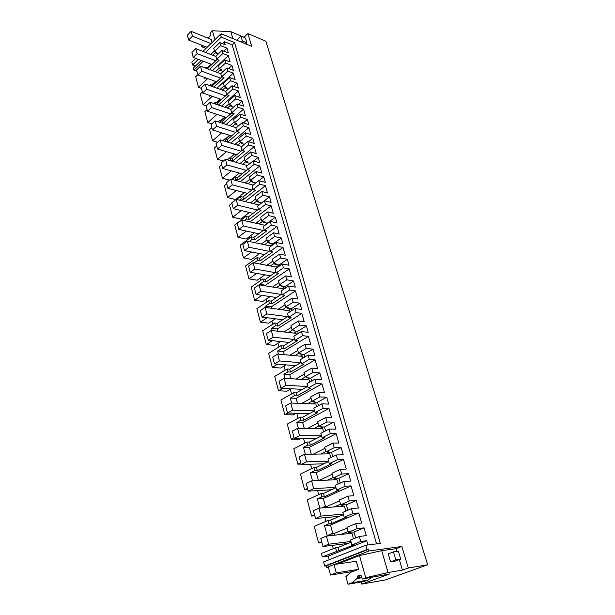 <?xml version="1.0" encoding="UTF-8"?>
<svg xmlns="http://www.w3.org/2000/svg" width="615" height="615" viewBox="0 0 615 615"><rect width="100%" height="100%" fill="white"/><g stroke="black" fill="none" stroke-linecap="round" stroke-linejoin="round"><path stroke-width="0.92" d="M203.227 61.208L193.948 70.156L193.394 68.057L201.251 60.455M329.271 559.696L328.302 556.06L322.298 556.883L354.509 544.69L351.911 545.021L360.759 541.477L359.345 536.449L366.302 535.627L364.088 527.87L357.131 528.623L355.724 523.657L361.658 523.042L358.783 512.979L352.864 513.517L351.473 508.613L358.414 508.028L356.254 500.464L349.32 500.979L347.952 496.136L353.863 495.721L351.057 485.904L345.153 486.242L343.8 481.46L350.719 481.099L348.613 473.719L341.702 474.011L340.364 469.283L346.253 469.06L343.516 459.474L337.635 459.628L336.313 454.962L343.208 454.823L341.148 447.612L334.26 447.689L332.953 443.077L338.827 443.038L336.159 433.675L330.293 433.652L329.002 429.093L335.882 429.162L333.868 422.121L327.003 421.998L325.727 417.493L331.577 417.623L328.971 408.483L323.129 408.291L321.868 403.84L328.718 404.101L326.75 397.229L319.908 396.913L318.67 392.508L324.497 392.808L321.953 383.875L316.125 383.522L314.895 379.171L321.722 379.624L319.8 372.905L312.989 372.406L311.767 368.101L317.578 368.554L315.088 359.837L309.291 359.321L308.092 355.07L314.888 355.708L313.012 349.143L306.216 348.459L305.032 344.254L310.821 344.861L308.384 336.336L302.603 335.675L301.435 331.523L308.207 332.331L306.37 325.912L299.605 325.058L298.444 320.953L304.21 321.699L301.834 313.366L296.076 312.566L294.931 308.507L301.673 309.476L299.882 303.195L293.14 302.188L292.01 298.167L297.752 299.051L295.423 290.903L289.688 289.965L288.566 285.998L295.285 287.12L293.532 280.986L286.821 279.817L285.714 275.889L291.433 276.904L289.158 268.932L283.446 267.871L282.346 263.989L289.042 265.257L287.32 259.253L280.64 257.946L279.556 254.103L285.252 255.24L283.023 247.438L277.342 246.254L276.266 242.456L282.923 243.871L281.247 237.997L274.598 236.544L273.529 232.785L279.202 234.046L277.019 226.405L271.361 225.105L270.316 221.392L276.942 222.938L275.305 217.187L268.678 215.604L267.64 211.921L273.283 213.297L271.146 205.825L265.511 204.411L264.488 200.774L271.092 202.45L269.478 196.823L262.882 195.109L261.867 191.503L267.487 192.987L265.403 185.669L259.791 184.154L258.784 180.587L265.357 182.394L263.781 176.882L257.216 175.044L256.217 171.516L261.813 173.099L259.768 165.935L254.187 164.313L253.196 160.83L259.745 162.752L258.2 157.355L251.666 155.395L250.689 151.943L256.255 153.627L254.256 146.608L248.698 144.894L247.73 141.473L254.249 143.51L252.734 138.221L246.223 136.153L245.27 132.771L250.812 134.554L248.852 127.674L243.317 125.867L242.371 122.516L248.86 124.66L247.376 119.479L240.903 117.304L239.965 113.99L245.485 115.866L243.563 109.124L238.051 107.225L237.121 103.943L243.578 106.195L242.125 101.114L235.683 98.838L234.761 95.594L240.257 97.547L238.374 90.943L232.885 88.96L231.978 85.746L238.405 88.091L236.983 83.11L230.564 80.742L229.664 77.559L235.138 79.596L233.285 73.124L227.827 71.056L226.943 67.904L233.339 70.348L231.94 65.467L225.551 62.999L224.675 59.878L230.118 61.992L228.303 55.65L222.868 53.505L222 50.415L228.365 52.952L226.996 48.162L220.639 45.602L214.589 51.429L213.736 48.385L219.77 42.543L225.19 44.741L224.298 41.62L232.193 44.841L376.549 543.868M210.761 54.458L214.443 50.914M197.815 74.715L195.685 76.752L198.468 87.299L201.428 88.345M193.948 70.156L196.892 71.232M195.762 58.371L191.849 62.192L192.58 64.967L195.478 66.043M208.347 37.915L207.493 37.569L208.054 38.022L210.046 36.27L210.545 34.563L210.115 33.018L212.413 30.75L230.856 31.703L244.017 37.246L247.891 33.564L265.857 41.228L427.671 564.793L385.559 579.891L361.712 584.089L361.12 581.975M359.898 577.562L359.383 575.717M328.418 567.176L326.719 567.43L326.304 565.846L324.728 566.084L323.628 561.926L365.74 545.274L366.955 549.556L324.728 566.084M336.497 551.194L335.567 547.757L321.407 553.485L322.298 556.883M332.369 545.359L333.269 548.688M332.238 535.45L331.762 533.682L327.188 535.596L324.528 525.664L329.063 523.719L328.156 520.367L314.257 526.371L318.616 542.914L321.876 542.522M324.897 517.646L325.896 521.343M319.808 508.098L317.348 498.926L321.806 496.897L320.915 493.622L307.269 499.895L311.536 516.047L314.78 515.754M317.609 490.601L318.701 494.645M312.505 480.869L310.344 472.827L314.719 470.713L313.85 467.515L300.458 474.042L304.617 489.817L307.846 489.625M310.498 464.21L311.674 468.576M305.371 454.301L303.503 447.336L307.792 445.145L306.954 442.016L293.793 448.781L297.86 464.194L301.081 464.094M303.556 438.449L304.809 443.115M298.413 428.371L296.814 422.428L301.035 420.16L300.212 417.116L287.282 424.104L291.256 439.164L299.682 439.148L301.019 438.449M296.768 413.28L298.106 418.246M291.618 403.056L290.288 398.09L294.431 395.752L293.624 392.777L280.924 399.981L284.807 414.695L293.194 414.91L296.199 413.265M290.295 389.241L291.556 393.946M284.983 378.325L283.899 374.304L287.974 371.898L287.182 368.985L274.705 376.395L278.503 390.786L286.851 391.209L291.149 388.749M284.03 366.017L285.16 370.192M278.503 354.171L277.657 351.042L281.662 348.582L280.894 345.73L268.624 353.325L272.33 367.401L280.648 368.039L285.96 364.864M277.911 343.293L278.895 346.968M272.168 330.57L271.553 328.302L275.489 325.773L274.736 322.99L262.674 330.77L266.303 344.538L274.582 345.369L280.701 341.556M271.915 321.061L272.776 324.251M265.972 307.5L265.58 306.047L269.455 303.472L268.717 300.743L256.855 308.692L260.406 322.168L268.647 323.183L275.412 318.801M266.057 299.313L266.787 302.034M259.922 284.945L259.738 284.284L263.543 281.647L262.82 278.979L251.158 287.097L254.633 300.281L262.836 301.473L270.123 296.568M260.314 278.018L260.929 280.294M254.11 262.913L257.77 260.291L257.062 257.677L245.577 265.949L248.983 278.856L257.147 280.225L264.865 274.844M254.695 257.17L255.194 259.023M249.229 241.526L252.112 239.389L251.42 236.837L240.119 245.247L243.455 257.885L251.581 259.422L259.638 253.595M249.19 236.752L249.582 238.197M244.355 220.624L246.569 218.925L245.892 216.418L234.776 224.975L238.036 237.352L246.131 239.043L254.472 232.816M243.801 216.757L244.086 217.81M231.901 203.242L229.533 205.118L232.731 217.241L240.788 219.086L249.359 212.482M238.528 197.169L238.705 197.846M226.735 183.762L224.406 185.661L227.535 197.538L235.553 199.529L244.309 192.58M221.669 164.674L219.378 166.603L222.446 178.242L229.51 180.126M216.711 145.963L214.451 147.915L217.456 159.323L223.406 161.015M211.844 127.628L209.623 129.604L212.567 140.781L217.502 142.273M207.078 109.647L204.887 111.638L207.778 122.608L211.791 123.884M202.404 92.012L200.244 94.026L203.073 104.781L206.256 105.849M207.04 67.896L210.976 64.145M212.744 55.227L215.765 52.329L216.019 53.259L216.949 52.36L214.589 51.429M220.639 45.602L219.77 42.543M360.759 541.477L366.701 540.731L367.916 544.99M222.284 43.565L224.298 41.62M205.756 68.127L205.541 67.335L207.908 68.219L217.126 59.44M205.003 67.85L205.541 67.335M198.468 87.299L207.732 78.582M204.188 77.29L204.603 78.835L205.664 77.828M205.502 52.413L221.262 37.108L234.569 42.581L232.193 44.841M192.58 64.967L198.353 59.355M247.891 33.564L251.75 46.409L221.6 33.91L221.884 34.886L220.462 34.302L202.912 51.406M220.462 34.302L221.262 37.108M221.6 33.91L220.985 34.517M201.466 45.118L201.935 46.825L205.979 48.416M203.488 45.91L201.935 46.825M212.029 42.52L211.168 39.429L191.142 31.327L192.449 36.2L188.621 40.037L187.329 35.17L191.142 31.327M212.413 30.75L214.919 39.706M207.493 37.569L208.539 37.753M206.809 37.661L207.416 37.3M361.712 584.089L389.595 573.987L362.227 579.023L365.717 577.746L388.065 572.534L402.441 570.128L408.299 568.006L427.671 564.793M358.576 569.352L336.267 572.873L334.037 564.555L356.323 561.264L358.576 569.352L351.034 572.196L345.884 576.547L347.982 584.25L351.88 582.82L357 578.53L357.569 576.017L360.967 575.456M362.227 579.023L361.489 576.363L359.875 575.156L357.569 576.017M337.812 563.993L359.506 555.568L365.717 577.746M326.304 565.846L368.516 549.349L368.977 550.979L401.833 546.466L396.06 548.672L381.707 550.671L359.506 555.568M368.977 550.979L334.168 564.532M328.318 566.807L326.719 567.43M368.516 549.349L366.955 549.556M365.74 545.274L380.301 543.376L234.569 42.581M328.302 556.06L366.701 540.731M335.567 547.757L338.181 547.427L351.127 542.199M318.616 542.914L321.645 541.654M346.775 533.797L349.973 532.475M340.856 534.466L348.136 531.452M328.156 520.367L330.755 520.113L343.454 514.64M311.536 516.047L314.511 514.732M340.133 506.452L343.331 505.046M334.245 506.929L340.541 504.146M324.728 507.698L324.436 506.622L327.034 506.422L339.611 500.818M321.43 507.967L324.436 506.622M320.915 493.622L323.505 493.461L335.975 487.741M304.617 489.817L307.538 488.441M333.392 479.838L336.574 478.355M327.526 480.13L333.122 477.501M317.401 480.63L317.286 480.207L319.877 480.084L332.223 474.25M316.287 480.684L317.286 480.207M313.85 467.515L316.433 467.431L328.671 461.481M297.86 464.194L300.727 462.764M326.657 453.901L329.801 452.348M320.807 454.008L325.889 451.487M306.954 442.016L309.522 442.008L321.537 435.843M291.256 439.164L294.078 437.68M319.969 428.594L323.083 426.971M314.142 428.532L318.824 426.087M300.212 417.116L302.772 417.17L314.572 410.805M284.807 414.695L287.812 413.042M313.373 403.886L316.448 402.202M307.569 403.663L311.92 401.272L310.706 396.921L318.67 392.508M293.624 392.777L296.176 392.9L307.761 386.343M278.503 390.786L282.8 388.303M306.877 379.755L309.914 378.017M301.096 379.378L305.332 376.934M287.182 368.985L289.726 369.177L301.112 362.443M272.33 367.401L277.649 364.195M300.489 356.17L303.479 354.386M294.731 355.647L298.905 353.133M280.894 345.73L283.423 345.984L294.616 339.073M266.303 344.538L272.422 340.687M294.216 333.122L297.168 331.285M288.481 332.461L292.594 329.878M274.736 322.99L277.25 323.305L288.258 316.225M260.406 322.168L267.171 317.732M288.066 310.59L290.972 308.707M282.354 309.791L286.406 307.146M268.717 300.743L271.223 301.112L282.039 293.885M254.633 300.281L261.929 295.323M282.031 288.55L284.891 286.621M276.343 287.628L280.332 284.922M262.82 278.979L265.319 279.402L275.958 272.03M248.983 278.856L256.701 273.414M276.112 266.995L278.933 265.019M270.446 265.941L274.375 263.182M257.062 257.677L259.545 258.154L270.008 250.643M243.455 257.885L251.52 252.004M270.308 245.892L273.091 243.886L268.909 243.01L270 242.218L267.517 241.695L266.48 237.951L273.529 232.785M264.665 244.724L268.54 241.91M251.42 236.837L253.887 237.359L264.189 229.71M238.036 237.352L246.384 231.056M264.611 225.244L267.294 223.237M259 223.96L262.805 221.1L263.12 222.215L264.189 221.415L261.721 220.839L260.699 217.18L267.64 211.921M245.892 216.418L248.352 216.995L258.485 209.223M232.731 217.241L241.311 210.568M253.449 203.634L257.139 200.774L257.447 201.866L258.492 201.051L256.04 200.429L255.041 196.838L261.867 191.503M236.66 199.468L240.48 196.431L241.149 198.883L239.512 200.175M240.48 196.431L242.933 197.054L252.903 189.166M227.535 197.538L236.298 190.512M248.006 183.731L251.589 180.864L251.889 181.932L252.926 181.11L250.482 180.441L249.498 176.928L256.217 171.516M232.009 179.449L235.184 176.859L235.837 179.257L234.707 180.172M235.184 176.859L237.621 177.52L247.438 169.525M233.362 178.019L239.381 173.099M231.663 179.357L239.327 173.084M222.446 178.242L231.355 170.878M242.664 164.243L246.154 161.368L246.446 162.414L247.468 161.576L245.031 160.869L244.078 157.425L250.689 151.943M227.396 159.862L229.995 157.678L230.633 160.031L229.956 160.592M229.995 157.678L232.416 158.378L242.087 150.275M230.256 157.755L234.646 154.065M230.033 157.686L234.415 153.996M217.456 159.323L226.481 151.659M237.436 145.148L240.834 142.265L241.118 143.295L242.118 142.442L239.696 141.696L238.758 138.321L245.27 132.771M222.822 140.689L224.906 138.882L225.251 141.427M224.906 138.882L227.319 139.628L236.844 131.425M225.682 139.121L229.964 135.423M225.298 138.998L229.579 135.3M212.567 140.781L221.684 132.825M232.301 126.436L235.614 123.553L235.899 124.561L236.883 123.7L234.476 122.908L233.554 119.61L239.965 113.99M220.508 122.623L219.924 120.463L222.322 121.24L231.763 112.891M218.287 121.908L219.924 120.463M218.855 131.941L219.309 132.087M221.154 120.863L225.344 117.15M220.624 120.686L224.813 116.973M207.778 122.608L216.957 114.382M227.266 108.102L230.502 105.211L230.779 106.195L231.747 105.334L229.349 104.504L228.449 101.267L234.761 95.594M215.488 104.096L215.035 102.405L217.426 103.22L226.797 94.718M213.805 103.52L215.035 102.405M213.866 113.36L214.089 114.182L214.696 113.629M216.688 102.966L220.785 99.246M216.026 102.743L220.132 99.015M203.073 104.781L212.306 96.301M222.33 90.128L225.49 87.238L225.759 88.199L226.72 87.322L224.329 86.461L223.453 83.286L229.664 77.559M210.576 85.931L210.238 84.693L212.621 85.547L221.915 76.906M209.377 85.5L210.238 84.693M208.977 95.148L209.3 96.332L210.146 95.548M212.275 85.424L216.288 81.687M211.499 85.147L215.511 81.411M217.487 72.508L220.577 69.61L220.846 70.556L221.784 69.672L219.409 68.772L218.548 65.667L224.675 59.878M218.156 54.089L216.019 53.259M226.996 48.162L223.86 51.153M358.783 512.979L330.493 525.056L324.528 525.664M332.8 533.566L330.493 525.056M331.762 533.682L334.368 533.39L347.183 528.039M357.131 528.623L348.359 532.252L346.983 527.316L355.724 523.657M364.088 527.87L353.986 532.021L348.359 532.252M353.986 532.021L355.654 537.948M359.345 536.449L350.519 540.024L351.911 545.021M222 50.415L215.919 56.226L216.78 59.309L219.148 60.224L209.392 69.487M222.868 53.505L216.78 59.309M228.303 55.65L212.459 70.633M215.427 71.74L219.24 68.15M225.551 62.999L219.409 68.772M231.94 65.467L228.634 68.549M223.168 71.432L220.846 70.556M226.943 67.904L220.77 73.669L221.646 76.806L224.029 77.69L213.866 87.107M227.827 71.056L221.646 76.806M233.285 73.124L216.949 88.206M220.178 89.359L224.129 85.723M230.564 80.742L224.329 86.461M236.983 83.11L233.485 86.292M228.288 89.114L225.759 88.199M231.978 85.746L225.72 91.451L226.612 94.656L229.003 95.502L218.41 105.088M232.885 88.96L226.612 94.656M238.374 90.943L221.5 106.141M225.005 107.333L229.118 103.651M235.683 98.838L229.349 104.504M242.125 101.114L238.428 104.396M233.523 107.141L230.779 106.195M237.121 103.943L230.771 109.593L231.678 112.86L234.084 113.675L223.007 123.438M238.051 107.225L231.678 112.86M243.563 109.124L226.112 124.438M229.933 125.675L234.2 121.939M240.903 117.304L234.476 122.908M247.376 119.479L243.448 122.877M238.889 125.537L235.899 124.561M242.371 122.516L235.922 128.105L236.844 131.441L239.258 132.21L227.95 141.927L227.319 139.628M243.317 125.867L236.844 131.441M225.528 141.189L227.95 141.927M248.852 127.674L230.786 143.118M234.938 144.387L239.396 140.597M246.223 136.153L239.696 141.696M252.734 138.221L248.56 141.734M244.378 144.302L241.118 143.295M247.73 141.473L241.172 147L242.118 150.398L244.547 151.129L233.054 160.723L232.416 158.378M248.698 144.894L242.118 150.398M230.633 160.031L233.054 160.723M254.256 146.608L235.522 162.191M240.042 163.49L244.693 159.646M251.666 155.395L245.031 160.869M258.2 157.355L253.749 160.992M250.005 163.444L246.446 162.414M253.196 160.83L246.538 166.281L247.507 169.755L249.944 170.44L238.274 179.911L237.621 177.52M254.187 164.313L247.507 169.755M235.837 179.257L238.274 179.911M259.768 165.935L240.304 181.671M245.231 182.993L250.097 179.08M257.216 175.044L250.482 180.441M263.781 176.882L259.03 180.656M255.771 182.986L251.889 181.932M258.784 180.587L252.019 185.968L253.003 189.512L255.456 190.158L243.594 199.498L242.933 197.054M259.791 184.154L253.003 189.512M241.149 198.883L243.594 199.498M265.403 185.669L245.131 201.574M250.513 202.904L255.625 198.929M262.882 195.109L256.04 200.429M269.478 196.823L261.59 202.904L257.447 201.866M264.488 200.774L257.608 206.071L258.615 209.692L261.075 210.292L249.037 219.494L248.352 216.995M265.511 204.411L258.615 209.692M246.569 218.925L249.037 219.494M271.146 205.825L249.998 221.907M255.886 223.253L261.26 219.194M268.678 215.604L261.721 220.839M275.305 217.187L267.279 223.176L263.12 222.215M267.279 223.176L267.394 223.568M270.316 221.392L263.32 226.604L264.35 230.31L266.825 230.856L254.579 239.911L253.887 237.359M271.361 225.105L264.35 230.31M252.112 239.389L254.579 239.911M277.019 226.405L254.902 242.702M261.352 244.04L267.018 239.896M274.598 236.544L267.517 241.695M281.247 237.997L273.091 243.886L273.298 244.601M276.266 242.456L269.162 247.584L270.208 251.366L272.691 251.866L260.253 260.76L259.545 258.154M277.342 246.254L270.208 251.366M257.77 260.291L260.253 260.76M283.023 247.438L259.814 263.966M266.902 265.288L272.906 261.044M280.64 257.946L273.452 263.005L272.384 259.176L279.556 254.103M287.32 259.253L279.033 265.042L274.836 264.25L275.935 263.474L273.452 263.005M279.033 265.042L279.333 266.095M282.346 263.989L275.12 269.024L276.197 272.891L278.695 273.337L266.041 282.062L265.319 279.402M283.446 267.871L276.197 272.891M263.543 281.647L266.041 282.062M289.158 268.932L265.465 285.222L259.738 284.284M265.649 285.883L265.465 285.222M272.537 287.005L278.918 282.662M286.821 279.817L279.51 284.783L278.418 280.871L285.714 275.889M293.532 280.986L285.106 286.659L280.886 285.96L282.008 285.199L279.51 284.783M285.106 286.659L285.498 288.066M288.566 285.998L281.216 290.933L282.316 294.885L284.822 295.277L271.961 303.833L271.223 301.112M289.688 289.965L282.316 294.885M269.455 303.472L271.961 303.833M295.423 290.903L271.338 306.862L265.58 306.047M271.722 308.307L271.338 306.862M278.257 309.222L285.068 304.756M293.14 302.188L285.706 307.046L284.591 303.049L292.01 298.167M299.882 303.195L291.31 308.753L287.067 308.153L288.212 307.408L285.706 307.046M291.31 308.753L291.802 310.529M294.931 308.507L287.451 313.335L288.573 317.378L291.087 317.709L278.011 326.081L277.25 323.305M296.076 312.566L288.573 317.378M275.489 325.773L278.011 326.081M301.834 313.366L277.334 328.979L271.553 328.302M277.942 331.239L277.334 328.979M284.038 331.946L291.349 327.341M299.605 325.058L292.033 329.809L290.895 325.727L298.444 320.953M306.37 325.912L297.652 331.347L293.393 330.839L294.554 330.117L292.033 329.809M297.652 331.347L298.252 333.499M301.435 331.523L293.824 336.244L294.977 340.379L297.499 340.649L284.192 348.828L283.423 345.984M302.603 335.675L294.977 340.379M281.662 348.582L284.192 348.828M308.384 336.336L283.461 351.588L277.657 351.042M284.307 354.701L283.461 351.588M289.888 355.209L297.775 350.435M306.216 348.459L298.513 353.095L297.353 348.913L305.032 344.254M313.012 349.143L304.133 354.44L299.866 354.048L301.043 353.333L298.513 353.095M304.133 354.44L304.848 357M308.092 355.07L300.343 359.683L301.519 363.903L304.056 364.111L290.511 372.083L289.726 369.177M309.291 359.321L301.519 363.903M287.974 371.898L290.511 372.083M315.088 359.837L289.726 374.704L283.899 374.304M290.81 378.709L289.726 374.704M295.777 379.032L304.348 374.066M312.989 372.406L305.14 376.918L303.948 372.644L311.767 368.101M319.8 372.905L310.767 378.071L306.478 377.787L307.685 377.095L305.14 376.918M310.767 378.071L311.605 381.046M314.895 379.171L307.016 383.652L308.223 387.98L310.767 388.119L296.983 395.876L296.176 392.9M316.125 383.522L308.223 387.98M294.431 395.752L296.983 395.876M321.953 383.875L296.138 398.343L290.288 398.09M297.476 403.279L296.138 398.343M301.673 403.44L311.075 398.243M319.908 396.913L311.928 401.295L314.473 401.403L313.25 402.072L317.555 402.248L318.516 405.662M326.75 397.229L317.555 402.248M321.868 403.84L313.842 408.191L315.072 412.619L317.632 412.688L303.595 420.214L302.772 417.17M323.129 408.291L315.072 412.619M301.035 420.16L303.595 420.214M328.971 408.483L302.695 422.528L296.814 422.428M304.294 428.432L302.695 422.528M307.546 428.463L317.955 422.982M327.003 421.998L318.87 426.249L317.617 421.767L325.727 417.493M333.868 422.121L324.505 426.987L320.184 426.933L321.43 426.287L318.87 426.249M324.505 426.987L325.589 430.854M329.002 429.093L320.83 433.306L322.091 437.842L324.659 437.842L310.367 445.122L309.522 442.008M330.293 433.652L322.091 437.842M307.792 445.145L310.367 445.122M336.159 433.675L309.399 447.266L303.503 447.336M311.282 454.193L309.399 447.266M313.319 454.154L325.004 448.312M334.26 447.689L325.973 451.802L324.697 447.213L332.953 443.077M341.148 447.612L331.608 452.317L327.272 452.386L328.548 451.756L325.973 451.802M331.608 452.317L332.83 456.661M336.313 454.962L327.987 459.028L329.279 463.672L331.854 463.595L317.302 470.613L316.433 467.431M337.635 459.628L329.279 463.672M314.719 470.713L317.302 470.613M343.516 459.474L316.264 472.589L310.344 472.827M318.316 480.161L316.264 472.589M341.702 474.011L333.253 477.97L331.946 473.266L340.364 469.283M348.613 473.719L338.896 478.247L334.545 478.455L335.836 477.847L333.253 477.97M338.896 478.247L340.256 483.098M343.8 481.46L335.313 485.373L336.636 490.124L339.219 489.971L324.397 496.72L323.505 493.461M345.153 486.242L336.636 490.124M321.806 496.897L324.397 496.72M351.057 485.904L323.298 498.511L317.348 498.926M325.473 506.545L323.298 498.511M349.32 500.979L340.718 504.777L339.372 499.957L347.952 496.136M356.254 500.464L346.353 504.807L340.718 504.777M346.353 504.807L347.859 510.181M351.473 508.613L342.824 512.364L344.177 517.238L346.775 516.992L331.662 523.457L330.755 520.113M352.864 513.517L344.177 517.238M329.063 523.719L331.662 523.457M208.124 69.011L207.908 68.219M401.833 546.466L408.299 568.006M230.856 31.703L232.854 38.576M245.723 43.911L246.869 42.835L245.454 38.099L240.98 36.216L237.475 39.56L237.79 40.621M351.88 582.82L368.177 580.007L371.206 577.5M368.177 580.007L364.295 581.421L347.982 584.25M396.06 548.672L396.875 551.401M399.32 559.635L402.441 570.128M381.707 550.671L388.065 572.534M400.703 559.12L395.46 561.065L390.587 561.818L395.837 559.865L400.703 559.12L398.343 551.194L393.485 551.886L388.257 553.869L390.587 561.818M357 578.53L361.858 577.716M339.111 550.848L338.181 547.427M349.505 532.121L349.612 532.513M345.845 543.668L346.014 544.267M348.221 543.376L322.944 546.535L320.799 538.456L326.419 536.111L351.949 533.205L353.517 538.809M334.844 535.15L334.368 533.39M341.855 504.692L341.986 505.153M338.335 516.408L338.442 516.8M339.634 516.285L315.51 518.507L313.419 510.627L318.931 508.167L344.377 506.114L345.768 511.088M327.326 507.49L327.034 506.422M334.391 477.916L334.545 478.455M331.57 489.755L308.261 491.17L306.224 483.482L311.628 480.915L336.974 479.669L338.204 484.043M319.985 480.5L319.877 480.084M327.103 451.787L327.272 452.386M323.882 463.81L301.189 464.494L299.197 456.991L304.502 454.316L329.755 453.839L330.816 457.645M319.992 426.264L320.184 426.933M316.494 438.434L294.278 438.457L292.34 431.13L297.545 428.363L322.698 428.617L323.613 431.876M313.05 401.341L313.25 402.072M309.353 413.618L287.536 413.034L285.637 405.877L290.749 403.025L315.81 403.978L316.571 406.715M306.262 376.995L306.478 377.787M302.434 389.364L280.955 388.203L279.102 381.215L284.122 378.271L309.068 379.893L309.699 382.13M299.628 353.202L299.866 354.048M295.707 365.641L274.521 363.949L272.706 357.123L277.642 354.094L302.488 356.354L302.98 358.115M293.147 329.947L293.393 330.839M289.158 342.44L268.232 340.249L266.464 333.576L271.307 330.47L296.046 333.338L296.415 334.637M286.805 307.208L287.067 308.153M282.777 319.746L262.09 317.079L260.36 310.552L265.127 307.385L289.75 310.829L289.996 311.697M280.609 284.968L280.886 285.96M276.558 297.552L256.086 294.431L254.395 288.051L259.076 284.807L283.592 288.812L283.723 289.258M274.544 263.212L274.836 264.25M270.485 275.828L250.205 272.276L248.552 266.041L253.157 262.736L277.58 267.31M268.609 241.926L268.909 243.01M222.914 123.407L222.322 121.24M217.887 104.911L217.426 103.22M212.959 86.784L212.621 85.547M241.241 42.058L242.387 40.974L246.869 42.835M210.93 43.596L192.449 36.2M188.621 40.037L207.094 47.332M240.98 36.216L242.387 40.974M336.267 572.873L330.509 575.063L328.31 566.784L334.037 564.555M330.509 575.063L352.856 571.512M393.485 551.886L395.837 559.865M215.734 60.77L197.115 53.605L193.225 57.41L191.911 52.444L195.785 48.631L197.115 53.605M215.996 56.495L195.785 48.631M211.844 64.475L193.225 57.41M220.585 78.143L201.835 71.232L197.892 74.999L196.546 69.941L200.482 66.159L201.835 71.232M220.793 73.746L200.482 66.159M216.634 81.818L197.892 74.999M225.536 95.863L206.655 89.213L202.65 92.95L201.282 87.784L205.272 84.04L206.655 89.213M225.805 91.374L205.272 84.04M221.523 99.499L202.65 92.95M230.587 113.936L211.575 107.556L207.501 111.254L206.11 105.988L210.161 102.282L211.575 107.556M231.009 109.378L210.161 102.282M226.512 117.534L207.501 111.254M235.737 132.371L216.595 126.283L212.459 129.942L211.03 124.561L215.15 120.894L216.595 126.283M236.337 127.743L215.15 120.894M231.609 135.93L212.459 129.942M241.003 151.19L221.715 145.401L217.518 149.014L216.065 143.526L220.239 139.897L221.715 145.401M241.787 146.478L220.239 139.897M236.806 154.703L217.518 149.014M246.377 170.386L226.943 164.92L222.684 168.479L221.192 162.875L225.436 159.3L226.943 164.92M247.376 165.596L225.436 159.3M242.118 173.861L222.684 168.479M251.866 189.989L232.286 184.846L227.95 188.367L226.435 182.64L230.748 179.111L232.286 184.846M253.103 185.1L230.748 179.111M247.538 193.41L227.95 188.367M257.485 209.999L237.744 205.21L233.339 208.669L231.786 202.827L236.168 199.345L237.744 205.21M258.984 205.01L236.168 199.345M253.088 213.367L233.339 208.669M263.22 230.433L243.317 226.005L238.843 229.418L237.259 223.445L241.71 220.016L243.317 226.005M265.027 225.336L241.71 220.016M258.754 233.746L238.843 229.418M269.093 251.304L249.014 247.261L244.463 250.613L242.84 244.509L247.368 241.142L249.014 247.261M271.238 246.085L247.368 241.142M264.55 254.564L244.463 250.613M275.097 272.622L254.833 268.993L250.205 272.276M253.157 262.736L254.833 268.993M281.255 294.408L260.791 291.21L256.086 294.431M259.076 284.807L260.791 291.21M287.551 316.679L266.879 313.927L262.09 317.079M265.127 307.385L266.879 313.927M294.016 339.442L273.106 337.166L268.232 340.249M271.307 330.47L273.106 337.166M300.643 362.719L279.479 360.944L274.521 363.949M277.642 354.094L279.479 360.944M307.462 386.52L285.998 385.282L280.955 388.203M284.122 378.271L285.998 385.282M314.473 410.858L292.679 410.197L287.536 413.034M290.749 403.025L292.679 410.197M321.514 435.758L299.513 435.712L294.278 438.457M297.545 428.363L299.513 435.712M328.602 461.242L306.516 461.85L301.189 464.494M304.502 454.316L306.516 461.85M335.867 487.341L313.696 488.633L308.261 491.17M311.628 480.915L313.696 488.633M343.301 514.079L321.053 516.077L315.51 518.507M318.931 508.167L321.053 516.077M350.919 541.469L328.595 544.221L322.944 546.535M326.419 536.111L328.595 544.221M356.869 578.069L361.735 577.254M357.169 576.293L361.128 575.64"/></g></svg>

